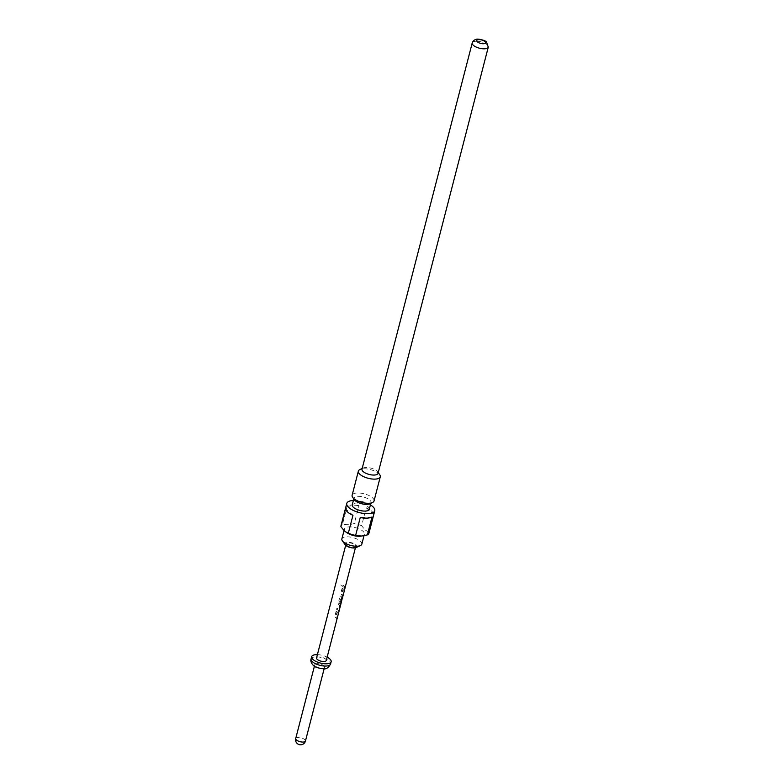 <?xml version="1.0" encoding="UTF-8"?>
<svg xmlns="http://www.w3.org/2000/svg" width="784" height="784" viewBox="0 0 784 784"><rect width="100%" height="100%" fill="white"/><g stroke="black" fill="none" stroke-linecap="round" stroke-linejoin="round"><path stroke-width="0.59" stroke-dasharray="3.92 2.94" d="M340.677 584.991L342.196 585.501L341.844 585.942L342.196 585.501L340.648 585.089M338.002 613.637A4.782 1.882 -165.5 0 0 337.326 612.716A4.782 1.882 -165.5 0 0 336.924 612.402L335.895 616.351A4.782 1.882 -165.5 0 1 336.307 616.675A4.782 1.882 -165.5 0 1 336.983 617.596L336.679 618.772A4.782 1.882 -165.5 0 0 336.003 617.841A4.782 1.882 -165.5 0 0 335.483 617.459L334.905 615.861L335.964 611.755L337.12 611.148A4.782 1.882 -165.5 0 1 337.63 611.54A4.782 1.882 -165.5 0 1 338.306 612.461L338.247 613.676A5.027 1.98 -165.5 0 0 337.532 612.706A5.027 1.98 -165.5 0 0 337.11 612.373L336.081 616.332A5.027 1.98 -165.5 0 1 336.512 616.665A5.027 1.98 -165.5 0 1 337.228 617.635L336.924 618.811A5.027 1.98 -165.5 0 0 336.209 617.831A5.027 1.98 -165.5 0 0 335.67 617.42L335.042 615.812L336.101 611.696L337.296 611.118A5.027 1.98 -165.5 0 1 337.835 611.53A5.027 1.98 -165.5 0 1 338.551 612.5L338.247 613.676M335.964 611.755L337.296 611.118L335.964 611.755M339.991 604.307L338.365 610.618A4.782 1.882 -165.5 0 0 337.973 610.207A4.782 1.882 -165.5 0 0 336.591 609.325L336.895 608.149A4.782 1.882 -165.5 0 1 338.276 609.031A4.782 1.882 -165.5 0 1 338.61 609.364L339.629 605.405A4.782 1.882 -165.5 0 0 339.305 605.081A4.782 1.882 -165.5 0 0 337.924 604.199L338.227 603.023A4.782 1.882 -165.5 0 1 339.609 603.905A4.782 1.882 -165.5 0 1 339.991 604.307L340.236 605.963L338.59 610.628A5.027 1.98 -165.5 0 0 338.178 610.197A5.027 1.98 -165.5 0 0 336.728 609.266L337.032 608.09A5.027 1.98 -165.5 0 1 338.482 609.021A5.027 1.98 -165.5 0 1 338.835 609.374L339.854 605.415A5.027 1.98 -165.5 0 0 339.511 605.072A5.027 1.98 -165.5 0 0 338.061 604.141L338.365 602.965A5.027 1.98 -165.5 0 1 339.815 603.896A5.027 1.98 -165.5 0 1 340.227 604.317M341.011 602.514L342.216 597.859A4.782 1.882 -165.5 0 1 342.206 597.927A4.782 1.882 -165.5 0 1 341.971 598.31L340.648 603.925A4.782 1.882 -165.5 0 0 339.952 602.573A4.782 1.882 -165.5 0 0 339.433 602.181L338.855 600.593L339.913 596.487L341.069 595.879A4.782 1.882 -165.5 0 1 341.579 596.271A4.782 1.882 -165.5 0 1 341.971 596.673L341.344 601.7A5.027 1.98 -165.5 0 0 341.011 601.112L341.863 597.653A5.027 1.98 -165.5 0 0 341.52 597.31A5.027 1.98 -165.5 0 0 341.089 596.977L340.07 600.926A5.027 1.98 -165.5 0 1 340.491 601.259A5.027 1.98 -165.5 0 1 341.246 602.612L341.256 602.573M341.001 602.553A4.782 1.882 -165.5 0 0 340.285 601.269A4.782 1.882 -165.5 0 0 339.884 600.956L340.903 596.996A4.782 1.882 -165.5 0 1 341.314 597.32A4.782 1.882 -165.5 0 1 341.638 597.643L341.863 597.653M339.433 602.181L338.992 600.534L339.913 596.487L341.246 595.85A5.027 1.98 -165.5 0 1 341.785 596.261A5.027 1.98 -165.5 0 1 342.196 596.683L341.344 601.7M341.638 597.643L340.785 601.103A4.782 1.882 -165.5 0 1 341.099 601.661M343.931 590.734A4.782 1.882 -165.5 0 0 343.255 589.813A4.782 1.882 -165.5 0 0 342.843 589.49L341.824 593.449A4.782 1.882 -165.5 0 1 342.226 593.762A4.782 1.882 -165.5 0 1 342.902 594.684L342.598 595.86A4.782 1.882 -165.5 0 0 341.922 594.938A4.782 1.882 -165.5 0 0 341.412 594.546L340.824 592.959L341.893 588.843L343.039 588.245A4.782 1.882 -165.5 0 1 343.559 588.637A4.782 1.882 -165.5 0 1 344.235 589.558L344.166 590.773A5.027 1.98 -165.5 0 0 343.461 589.803A5.027 1.98 -165.5 0 0 343.029 589.47L342.01 593.419A5.027 1.98 -165.5 0 1 342.432 593.753A5.027 1.98 -165.5 0 1 343.147 594.723L342.843 595.899A5.027 1.98 -165.5 0 0 342.128 594.929A5.027 1.98 -165.5 0 0 341.589 594.517L340.962 592.9L342.03 588.794L343.225 588.216A5.027 1.98 -165.5 0 1 343.764 588.627A5.027 1.98 -165.5 0 1 344.47 589.597L344.166 590.773M341.893 588.843L343.225 588.216L341.893 588.843M344.882 587.049L344.578 588.225A4.782 1.882 -165.5 0 0 343.902 587.304A4.782 1.882 -165.5 0 0 342.52 586.422L342.824 585.246A4.782 1.882 -165.5 0 1 344.205 586.128A4.782 1.882 -165.5 0 1 344.882 587.049L344.823 588.265A5.027 1.98 -165.5 0 0 344.107 587.294A5.027 1.98 -165.5 0 0 342.657 586.363L342.961 585.187A5.027 1.98 -165.5 0 1 344.411 586.118A5.027 1.98 -165.5 0 1 345.127 587.089M356.152 547.565A6.292 2.479 14.5 0 0 356.103 544.87A6.292 2.479 14.5 0 0 348.253 542.244A6.292 2.479 14.5 0 0 345.156 544.723M361.836 544.116A10.31 4.067 14.5 0 0 360.336 541.136A10.31 4.067 14.5 0 0 349.556 536.971A10.31 4.067 14.5 0 0 341.863 538.951M360.336 536.236A10.31 4.067 14.5 0 0 364.403 534.169A10.31 4.067 14.5 0 0 362.914 531.189A10.31 4.067 14.5 0 0 352.134 527.015A10.31 4.067 14.5 0 0 344.441 529.004A10.31 4.067 14.5 0 0 345.93 531.973A10.31 4.067 14.5 0 0 346.989 532.787M369.029 532.218L365.079 529.935L361.62 525.721L366.246 507.816A14.465 5.704 -165.5 0 1 371.508 511.001A14.465 5.704 -165.5 0 1 373.664 514.324L369.029 532.218A14.465 5.704 14.5 0 1 368.98 533.071M369.284 509.277A8.8 3.469 14.5 0 0 368.01 506.738A8.8 3.469 14.5 0 0 358.807 503.181A8.8 3.469 14.5 0 0 352.241 504.876M369.823 503.798A8.8 3.469 14.5 0 0 371.018 502.564A8.8 3.469 14.5 0 0 369.744 500.025A8.8 3.469 14.5 0 0 360.542 496.468A8.8 3.469 14.5 0 0 353.976 498.163A8.8 3.469 14.5 0 0 354.427 499.82M378.055 473.35A8.301 3.273 14.5 0 0 377.633 471.792A8.301 3.273 14.5 0 0 376.849 470.959A8.301 3.273 14.5 0 0 363.11 468.038A8.301 3.273 14.5 0 0 361.983 469.195M374.037 500.956A11.319 4.469 14.5 0 0 372.39 497.693A11.319 4.469 14.5 0 0 360.562 493.116A11.319 4.469 14.5 0 0 352.114 495.292M379.701 474.663A11.319 4.469 14.5 0 0 378.643 473.526A11.319 4.469 14.5 0 0 359.905 469.547M323.821 665.743A5.027 1.98 -165.5 0 1 324.547 667.194A5.027 1.98 -165.5 0 1 320.793 668.164A5.027 1.98 -165.5 0 1 315.54 666.126A5.027 1.98 -165.5 0 1 314.805 664.675A5.027 1.98 -165.5 0 1 318.559 663.715A5.027 1.98 -165.5 0 1 323.821 665.743M346.783 545.301A5.027 1.98 14.5 0 0 352.045 547.34A5.027 1.98 14.5 0 0 355.799 546.37A5.027 1.98 14.5 0 0 355.064 544.919A5.027 1.98 14.5 0 0 349.811 542.891A5.027 1.98 14.5 0 0 346.058 543.851A5.027 1.98 14.5 0 0 346.783 545.301M316.54 657.962A5.027 1.98 -165.5 0 1 320.293 657.002A5.027 1.98 -165.5 0 1 325.556 659.03A5.027 1.98 -165.5 0 1 326.281 660.481M339.178 610.079L338.365 610.618L339.178 610.079M339.619 602.151A5.027 1.98 -165.5 0 1 340.158 602.563A5.027 1.98 -165.5 0 1 340.873 603.562M340.05 596.428L341.246 595.85L340.05 596.428M317.402 654.64A10.065 3.969 -165.5 0 1 327.144 657.159M370.42 504.896A14.465 5.704 14.5 0 0 353.368 500.486M361.62 525.721A14.465 5.704 14.5 0 0 354.329 523.457C350.085 524.908 346.165 525.094 342.569 524.006L347.194 506.101A14.465 5.704 -165.5 0 1 358.954 505.553L354.329 523.457M342.569 524.006A14.465 5.704 14.5 0 0 340.971 525.829M347.194 506.101L358.954 505.553M366.246 507.816L373.664 514.324M372.008 516.999L360.248 517.548M352.957 515.284L345.548 508.787M340.697 603.239L340.648 603.925L340.932 603.327M342.206 597.927L340.893 603.984M472.223 42.953A8.301 3.273 -165.5 0 1 478.407 41.356A8.301 3.273 -165.5 0 1 487.089 44.717A8.301 3.273 -165.5 0 1 488.285 47.109M311.091 658.942A10.065 3.969 -165.5 0 1 318.598 657.012A10.065 3.969 -165.5 0 1 329.113 661.079A10.065 3.969 -165.5 0 1 330.574 663.979M295.715 738.518A5.027 1.98 -165.5 0 1 297.969 737.489A5.027 1.98 -165.5 0 1 304.721 739.586A5.027 1.98 -165.5 0 1 305.446 741.037M363.982 535.805L364.403 534.169M370.822 503.328L371.018 502.564M377.633 471.792L378.241 472.634M324.547 667.194L324.145 668.742M355.799 546.37L355.417 547.81M346.058 543.851L345.685 545.292M314.805 664.675L314.404 666.224M363.11 468.038L362.169 468.479M353.78 498.918L353.976 498.163M344.029 530.592L344.441 529.004"/><path stroke-width="1.18" d="M344.029 530.592L341.863 538.951A10.31 4.067 14.5 0 0 342.392 540.891L345.156 544.723A6.292 2.479 14.5 0 0 345.744 545.35A6.292 2.479 14.5 0 0 356.152 547.565L360.424 545.556A10.31 4.067 14.5 0 0 361.836 544.116L363.982 535.805M342.392 540.891A10.31 4.067 14.5 0 0 343.363 541.93A10.31 4.067 14.5 0 0 360.424 545.556M353.368 500.486A14.465 5.704 14.5 0 0 346.763 503.455L340.971 525.829A14.465 5.704 14.5 0 0 340.913 526.681L344.372 530.905L346.989 532.787A10.31 4.067 14.5 0 0 360.336 536.236L367.382 534.904A14.465 5.704 14.5 0 0 368.98 533.071L374.762 510.698A14.465 5.704 14.5 0 0 372.665 506.523A14.465 5.704 14.5 0 0 370.42 504.896M345.548 531.807L348.331 533.179A14.465 5.704 14.5 0 0 355.622 535.443L361.963 536.099M346.763 503.455A14.465 5.704 14.5 0 0 348.86 507.63A14.465 5.704 14.5 0 0 363.972 513.481A14.465 5.704 14.5 0 0 374.762 510.698M348.331 533.179L352.957 515.284A14.465 5.704 -165.5 0 1 347.694 512.109A14.465 5.704 -165.5 0 1 345.548 508.787L340.913 526.681M367.382 534.904L372.008 516.999A14.465 5.704 -165.5 0 1 360.248 517.548L355.622 535.443M353.78 498.918L352.241 504.876A8.8 3.469 14.5 0 0 353.515 507.415A8.8 3.469 14.5 0 0 362.718 510.972A8.8 3.469 14.5 0 0 369.284 509.277L370.822 503.328M362.169 468.479L359.905 469.547A11.319 4.469 14.5 0 0 358.366 471.125L352.114 495.292A11.319 4.469 14.5 0 0 352.702 497.419L354.427 499.82A8.8 3.469 14.5 0 0 355.25 500.702A8.8 3.469 14.5 0 0 369.823 503.798L372.488 502.544A11.319 4.469 14.5 0 0 374.037 500.956L380.279 476.799A11.319 4.469 14.5 0 0 379.701 474.663L378.241 472.634M363.188 471.596A8.301 3.273 14.5 0 0 371.861 474.947A8.301 3.273 14.5 0 0 378.055 473.35L488.285 47.109A8.301 3.273 -165.5 0 1 482.101 48.706A8.301 3.273 -165.5 0 1 473.418 45.354A8.301 3.273 -165.5 0 1 472.223 42.953L361.983 469.195A8.301 3.273 14.5 0 0 363.188 471.596M352.702 497.419A11.319 4.469 14.5 0 0 353.76 498.555A11.319 4.469 14.5 0 0 372.488 502.544M358.366 471.125A11.319 4.469 14.5 0 0 360.013 474.398A11.319 4.469 14.5 0 0 371.841 478.975A11.319 4.469 14.5 0 0 380.279 476.799M327.144 657.159A10.065 3.969 -165.5 0 1 329.692 658.844A10.065 3.969 -165.5 0 1 331.152 661.745A10.065 3.969 -165.5 0 1 323.645 663.676A10.065 3.969 -165.5 0 1 313.13 659.609A10.065 3.969 -165.5 0 1 311.669 656.708A10.065 3.969 -165.5 0 1 317.402 654.64M340.883 604.013L326.281 660.481A5.027 1.98 -165.5 0 1 322.528 661.451A5.027 1.98 -165.5 0 1 317.275 659.422A5.027 1.98 -165.5 0 1 316.54 657.962L345.685 545.292M340.873 603.562A5.027 1.98 -165.5 0 1 340.893 603.984L342.206 598.388A5.027 1.98 -165.5 0 0 342.441 597.986A5.027 1.98 -165.5 0 0 342.461 597.927L341.001 602.553M477.397 41.846A4.528 1.784 14.5 0 0 483.473 43.737A4.528 1.784 14.5 0 0 484.845 41.503A4.528 1.784 14.5 0 0 478.769 39.621A4.528 1.784 14.5 0 0 477.397 41.846M330.574 663.979A10.065 3.969 -165.5 0 1 323.067 665.92A10.065 3.969 -165.5 0 1 312.551 661.853A10.065 3.969 -165.5 0 1 311.091 658.942C310.356 660.853 311.111 663.019 313.375 665.44C314.756 667.096 318.147 668.213 323.537 668.781C326.203 669.32 328.545 667.713 330.574 663.979L331.152 661.745M303.192 742.066A5.027 1.98 -165.5 0 1 296.44 739.969A5.027 1.98 -165.5 0 1 295.715 738.518A5.027 5.027 0 0 0 300.811 744.8A5.027 5.027 0 0 0 305.446 741.037A5.027 1.98 -165.5 0 1 303.192 742.066M488.285 47.109L486.472 42.022C486.296 40.729 477.319 38.102 475.712 39.533C474.124 39.964 472.958 41.111 472.223 42.953M324.145 668.742L305.446 741.037M355.417 547.81L342.441 597.986M314.404 666.224L295.715 738.518M311.669 656.708L311.091 658.942"/></g></svg>
